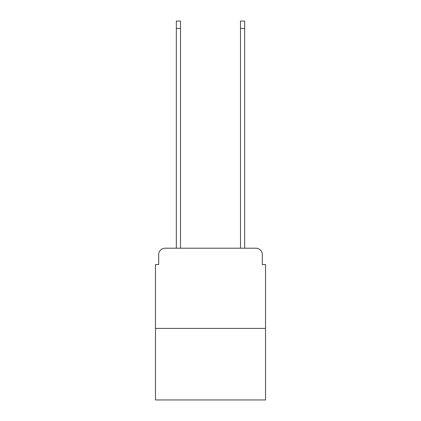 <?xml version="1.0" encoding="UTF-8"?>
<svg xmlns="http://www.w3.org/2000/svg" width="421" height="421" viewBox="0 0 421 421"><rect width="100%" height="100%" fill="white"/><g stroke="black" fill="none" stroke-linecap="round" stroke-linejoin="round"><path stroke-width="0.63" d="M158.685 254.616L158.685 264.562L158.685 254.616A6.415 6.415 0 0 1 165.1 248.195L176.331 248.195L176.331 21.05L180.504 21.05L180.504 248.195L185.477 248.195M265.525 328.406L155.475 328.406L155.475 399.95L265.525 399.95L265.525 264.562L262.315 264.562L262.315 254.616A6.415 6.415 0 0 0 255.9 248.195L165.1 248.195M155.475 328.406L155.475 264.562L158.685 264.562M235.523 248.195L240.496 248.195L240.496 21.05L244.669 21.05L244.669 248.195L255.9 248.195M262.315 264.562L262.315 254.616M176.331 28.428L180.504 28.428M244.669 28.428L240.496 28.428"/></g></svg>

